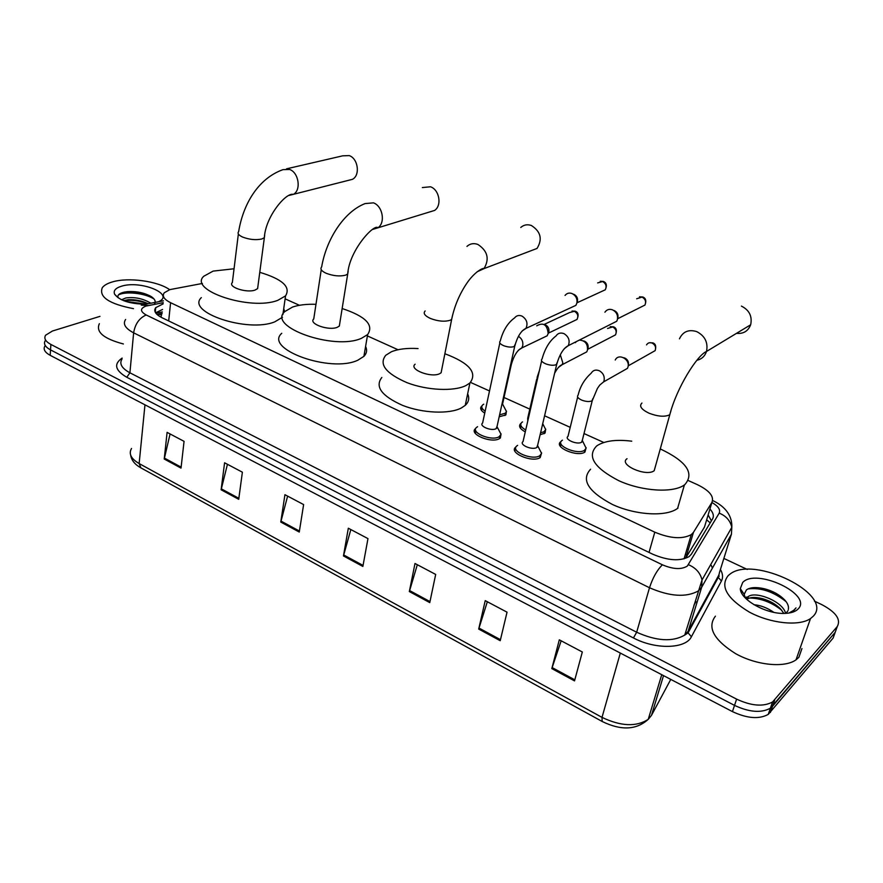 <?xml version="1.0" encoding="UTF-8"?>
<svg xmlns="http://www.w3.org/2000/svg" width="883" height="883" viewBox="0 0 883 883"><rect width="100%" height="100%" fill="white"/><g stroke="black" fill="none" stroke-linecap="round" stroke-linejoin="round"><path stroke-width="1.32" d="M506.445 411.114L505.893 414.911L499.182 416.776M545.716 429.138L545.065 433.067L540.109 434.767M586.146 447.703L584.921 452.085C577.427 457.493 553.255 447.052 560.76 441.732L561.102 441.478M541.61 452.836L540.197 457.582C532.239 463.089 508.122 452.659 515.771 447.096L514.866 451.036M501.058 433.84L500.396 437.99L499.513 438.597C491.467 443.752 468.31 434.028 475.518 428.597L474.712 432.361M202.406 283.454L169.834 289.613L164.271 292.781C161.92 296.07 164.028 299.381 170.585 302.703L654.8 532.173C670.164 538.564 682.305 539.392 691.257 534.645L693.464 532.35L711.919 502.405C714.292 496.489 709.468 490.584 697.46 484.69L688.376 480.595M161.302 315.485L160.982 317.207M695.903 601.665L693.872 605.296M693.464 532.35L685.87 557.802L704.479 527.041L705.396 524.038M603.84 442.493L584.016 433.553M570.219 427.339L544.579 415.783M529.811 409.127L504.005 397.493M489.513 390.959L470.529 382.405M398.023 349.734L367.394 335.926M299.436 305.297L285.121 298.851M484.734 413.134C480.705 410.529 479.679 408.178 481.665 406.081L480.937 409.458M525.264 431.886C519.888 428.906 518.343 426.158 520.639 423.652L519.844 427.173M163.134 303.884L155.728 307.659C153.399 311.015 155.474 314.359 161.942 317.692L652.747 554.215C668.012 560.672 680.131 561.467 689.104 556.599L691.378 554.182L712.548 518.939C714.148 516.025 713.287 512.703 709.932 508.983M155.585 312.803L162.56 309.469M814.413 601.135L821.676 604.557C835.925 612.096 841.135 619.413 837.294 626.5L772.548 701.985C763.398 706.941 751.422 705.992 736.61 699.126L50.894 344.447C45.497 341.478 43.731 338.41 45.585 335.231L52.428 331.026L99.956 316.368M723.861 558.42L747.272 569.458M836.764 627.968L833.111 638.078L768.243 714.391C759.104 719.424 747.173 718.486 732.449 711.61L50.176 355.319L50.53 349.889C45.143 346.92 43.388 343.84 45.243 340.628C43.388 343.84 45.143 346.92 50.53 349.889L734.524 705.385L50.53 349.889L50.894 344.447M770.362 712.482L772.515 706.301L770.395 708.199C761.245 713.199 749.292 712.261 734.524 705.385C749.292 712.261 761.245 713.199 770.395 708.199L835.197 632.305L772.515 706.301L774.667 700.098M708.133 514.955L711.411 520.815M480.639 408.045L481.191 408.288M574.524 680.892L582.327 651.996L559.314 639.822L551.809 668.608L574.524 680.892M561.158 640.793L551.809 668.608M500.219 640.705L507.041 612.173L485.231 600.639L478.696 629.071L500.219 640.705M487.328 601.753L478.696 629.071M429.767 602.614L435.683 574.436L414.999 563.497L409.337 591.566L429.767 602.614M417.317 564.723L409.337 591.566M181.015 468.111L184.061 441.345L167.097 432.372L164.227 459.028L181.015 468.111M170.077 433.95L164.227 459.028M238.719 499.314L242.383 472.195L224.591 462.791L221.114 489.789L238.719 499.314M227.439 464.292L221.114 489.789M299.26 532.052L303.62 504.579L284.933 494.701L280.783 522.063L299.26 532.052M287.615 496.125L280.783 522.063M362.869 566.445L367.968 538.619L348.321 528.222L343.454 555.948L362.869 566.445M350.838 529.557L343.454 555.948M50.176 355.319C44.801 352.35 43.046 349.249 44.901 346.015M133.488 308.653C109.095 303.929 98.697 296.942 102.296 287.692C104.128 285.264 107.483 283.344 112.384 281.931C128.399 277.063 157.803 281.081 169.646 289.679M123.399 343.973C103.62 338.719 95.607 331.953 99.36 323.675M148.112 303.73C141.865 300.717 135.242 299.381 128.234 299.723L123.532 300.639M150.816 303.222C143.002 298.531 134.68 296.776 125.839 297.957L121.534 299.779M154.514 303.995C156.037 301.533 154.955 299.072 151.269 296.6C144.382 292.77 136.468 291.103 127.538 291.633L124.382 292.085C119.271 293.255 117.174 295.132 118.09 297.703L114.635 294.238C113.19 290.772 115.452 288.101 121.435 286.235C140.75 279.933 175.75 294.425 158.366 301.787M145.496 304.227C129.812 303.884 119.525 300.562 114.635 294.238M148.035 303.741C140.872 301.081 133.499 299.966 125.927 300.386L123.565 300.65M149.944 295.816C142.329 292.781 134.459 291.5 126.313 291.986L122.825 292.472M146.103 304.116L125.761 301.445M154.117 299.105C144.713 292.781 124.58 291.191 118.366 295.01M348.553 180.32L352.372 179.348C360.419 175.518 358.189 158.499 349.204 155.596L342.659 155.838L286.567 168.819M238.355 233.984L232.35 282.549C227.516 286.931 246.5 293.266 255.044 290.077L257.615 288.62L257.957 286.048M259.768 272.328C282.439 279.127 291.026 286.975 285.54 295.893L277.748 300.352C250.507 311.037 188.101 290.352 203.774 276.258L213.123 271.103L234.05 268.763M282.483 317.262L274.756 321.854C247.637 333.001 185.706 312.185 201.335 297.604M283.741 308.575L284.657 311.754M429.182 212.086L434.579 210.441C442.129 205.607 439.414 189.713 430.496 186.788L422.339 187.56M321.246 269.69L313.752 318.951C308.145 323.686 328.73 331.037 337.273 327.295L339.326 326.07L339.8 323.112M342.151 308.531C365.628 316.335 374.116 325.021 367.626 334.569L361.522 338.277C334.304 350.816 266.633 326.754 284.856 311.544L292.549 307.052C298.84 304.911 306.644 304.006 315.982 304.315M365.595 346.445C367.339 350.098 366.776 353.41 363.895 356.368L357.825 360.209C330.695 373.255 263.598 349.028 281.765 333.288M529.06 251.478L537.03 248.443C542.659 239.227 540.782 231.578 531.4 225.507C527.383 224.116 523.851 224.768 520.771 227.461M415.109 364.204C408.454 369.359 431.246 378.178 439.712 373.664L441.114 372.769L441.787 369.348M444.866 353.741C469.359 362.968 477.703 372.714 469.911 382.979L465.959 385.54C453.84 391.655 427.052 390.429 406.953 382.659C385.739 373.366 378.686 364.226 385.772 355.264L391.368 351.776C398.211 348.995 407.096 347.924 418.056 348.564M467.648 393.851C469.613 398.2 468.818 402.03 465.253 405.352L461.312 408.001C449.237 414.337 422.626 413.255 402.703 405.429C381.688 396.037 374.723 386.721 381.82 377.471M736.532 333.321C743.398 334.017 748.1 331.169 750.66 324.789C752.415 316.324 749.325 310.088 741.4 306.092M627.051 458.707C618.045 464.524 646.224 477.14 654.16 470.727L655.396 466.434M660.274 448.917C686.521 461.368 694.711 473.255 684.833 484.612L684.413 484.922C673.155 493.233 642.239 491.367 618.884 480.738C594.248 467.957 586.798 456.412 596.511 446.114L597.791 445.22C605.484 440.694 616.809 439.348 631.742 441.18M678.012 508.067L677.592 508.387C666.334 516.974 635.639 515.253 612.526 504.524C588.166 491.599 580.859 479.822 590.595 469.215M497.107 426.169L496.125 428.641C491.588 431.489 478.553 426.048 482.615 423.012L499.833 342.968M498.994 430.407L501.047 434.293L499.127 436.743C491.577 441.555 469.866 432.449 476.621 427.372L477.582 426.71M565.043 295.43C566.864 293.189 569.193 292.56 572.029 293.542C575.859 295.551 577.482 298.73 576.875 303.101L575.882 305.363L570.539 307.836M573.188 294.138L573.994 294.381C576.754 295.827 577.923 298.123 577.482 301.269L577.195 302.129M537.692 445.021L536.798 447.482C532.306 450.529 518.729 444.701 523.034 441.599L541.621 360.926M539.469 449.226L541.577 453.365L539.811 455.705C532.35 460.849 509.734 451.081 516.897 445.882L517.626 445.363M604.91 312.218C606.764 309.558 609.303 308.752 612.504 309.834C616.444 311.887 618.078 315.121 617.416 319.536L616.72 321.257L610.771 324.26M613.619 310.397L614.358 310.628C617.195 312.107 618.376 314.436 617.901 317.615L617.603 318.454M536.709 325.838C543.376 322.085 547.195 324.646 548.166 333.52L547.173 335.783L542.405 338.079M504.59 407.946L506.434 411.456L505.462 413.145L499.601 414.878M485.153 411.191C481.743 408.829 480.937 406.721 482.736 404.867L483.718 404.204M544.226 324.547L545.44 324.867C548.122 326.313 549.259 328.564 548.862 331.622L548.442 332.759M502.659 403.63L511.632 363.134M527.78 420.97L527.714 418.211L536.709 379.171M579.336 340.087C585.098 340.518 587.813 343.84 587.493 350.054L586.765 351.864L581.489 354.613M543.796 425.816L545.694 429.546L544.005 431.732L540.573 432.802M525.705 429.966C520.959 427.217 519.634 424.712 521.754 422.449L522.526 421.919M583.398 340.893L584.601 341.224C587.361 342.703 588.508 344.988 588.067 348.068L587.957 348.465M575.418 342.659L576.213 341.666M582.416 439.933L581.621 442.184C577.394 445.175 563.784 439.337 568.001 436.368L577.659 397.052M615.241 360.021C618.564 352.858 630.352 359.348 627.956 367.063L627.482 368.343L621.698 371.622M584.16 444.226L586.102 448.178L584.557 450.242C577.537 455.297 554.866 445.518 561.897 440.54L562.449 440.153M623.696 357.714L624.888 358.056C627.714 359.569 628.884 361.887 628.398 364.999L628.177 365.661M813.331 616.146L810.495 618.597C799.082 626.522 770.583 623.541 749.292 612.074C726.852 598.453 719.833 586.279 728.221 575.573L729.667 574.391C752.857 554.679 834.578 594.259 813.331 616.146M801.941 648.575L798.883 657.294L796.025 659.833C784.612 668.133 756.51 665.329 735.66 653.685C713.707 639.833 706.952 627.327 715.418 616.168M783.872 613.409L780.329 608.663C775.384 603.906 769.358 600.55 762.272 598.608C755.804 597.018 750.925 597.085 747.636 598.84L746.808 599.447M785.616 613.365C783.1 601.577 756.157 590.97 748.42 596.433L746.323 598.983M773.85 612.361C767.283 607.846 760.66 605.308 753.983 604.723M788.055 610.628L785.914 613.354M788.331 609.48C788.972 606.466 787.735 603.255 784.601 599.855C779.435 594.623 772.713 590.926 764.435 588.773C756.234 586.908 750.23 587.272 746.444 589.877L744.181 594.314L745.175 597.824M742.691 582.471C755.98 567.67 812.978 594.347 798.177 608.928C795.594 611.61 791.289 613.1 785.274 613.376C766.764 614.579 740.252 599.756 740.307 588.63L742.691 582.471M790.053 612.846L793.133 611.323L796.025 607.879L793.685 610.341L788.905 613.045M769.81 601.378L761.212 598.354M747.68 596.952L744.799 597.427M774.579 592.559L762.47 588.343M742.128 591.312L741.499 592.703M781.83 610.308C771.554 602.283 760.782 598.188 749.512 598.034M747.261 598.155L745.694 598.365M786.124 601.687C773.431 591.643 760.749 587.383 748.078 588.906M742.393 591.687L741.554 592.824M161.699 314.745L156.766 314.227M710.175 522.879L706.676 519.789M168.686 320.937L170.585 302.703M704.479 527.041L711.919 502.405M649.038 552.427L654.8 532.173M163.256 302.659L146.004 306.07C139.967 308.465 140.033 311.445 146.192 314.977L662.416 564.811C673.166 569.336 681.466 569.745 687.349 566.047L719.204 513.133C720.694 509.745 718.254 506.191 711.897 502.46M731.808 527.239L731.433 534.182L701.665 587.283L698.254 590.992C686.08 597.648 669.822 596.566 649.502 587.747L133.631 332.836C125.276 328.421 122.605 323.962 125.607 319.458M720.418 569.469C722.868 573.74 723.199 577.592 721.433 581.014L691.411 636.731C685.804 648.939 655.484 649.767 633.453 637.956L126.788 377.273L129.911 372.803L133.631 332.836C135.132 323.962 139.315 318.012 146.192 314.977M662.416 564.811C657.118 569.999 652.813 577.648 649.502 587.747L636.665 632.228C656.588 641.157 672.614 642.107 684.744 635.087L688.166 631.213L701.665 587.283L702.018 579.976C700.329 572.89 695.815 567.813 688.464 564.723M126.788 377.273C115.077 370.419 113.521 364.017 122.13 358.079M122.053 358.94C119.062 363.675 121.677 368.288 129.911 372.803L636.665 632.228L633.453 637.956M736.61 699.126L732.449 711.61M837.294 626.5L835.197 632.305M718.641 575.153L719.215 576.213M691.411 636.731L688.067 632.857L684.744 635.087L702.018 579.976L731.808 527.294L731.433 534.182L719.391 572.758M719.623 572.018L718.32 577.405L688.067 632.857L688.166 631.213L718.42 575.859L718.32 577.405L721.433 581.014M712.636 500.529C729.645 508.509 732.173 520.23 731.808 527.294C730.274 520.639 726.08 515.926 719.204 513.133M148.079 305.551L141.28 305.11M155.849 313.178L162.317 311.909M712.404 568.133L711.301 565.418M688.321 549.601L686.985 548.972M155.529 309.624L154.779 309.767M685.782 557.946L684.491 557.339M661.753 674.689L648.254 719.314C636.488 730.031 621.124 730.749 602.151 721.477L602.007 717.382C620.992 726.4 636.411 727.04 648.254 719.314L651.466 715.407L670.771 679.402M131.523 448.476C128.488 453.741 131.026 458.774 139.139 463.553L140.927 467.891L601.93 721.345M144.967 404.822L139.139 463.553L602.007 717.382L620.319 653.056M651.466 715.407L663.53 675.616M363.056 565.418L343.675 554.954M299.425 531.047L280.993 521.091M238.852 498.321L221.302 488.829M181.125 467.129L164.393 458.089M429.977 601.577L409.591 590.561M500.462 639.667L478.972 628.056M574.811 679.833L552.118 667.57M257.615 288.62L264.348 237.693C265.452 216.523 286.18 192.152 293.233 194.415C301.412 190.463 298.873 172.571 289.635 169.459L282.935 169.657C257.527 178.774 242.991 205.077 238.653 231.611C237.207 233.355 238.542 235.176 242.659 237.086C249.414 239.624 255.783 240.264 261.754 239.006L264.348 237.693L264.679 235.331M352.372 179.348L289.138 195.408M339.326 326.07L347.703 274.028C349.293 250.187 374.315 223.454 377.88 227.726L377.968 227.737C385.661 222.726 382.659 205.993 373.443 202.847L365.076 203.587C343.752 211.887 326.313 239.47 321.655 266.964C319.911 268.951 321.423 271.059 326.169 273.277C333.344 275.982 339.823 276.6 345.628 275.154L347.703 274.028L348.167 271.313M434.579 210.441L372.681 229.425M425.142 310.971C422.979 313.266 424.723 315.761 430.352 318.432C438.045 321.346 444.679 321.942 450.253 320.22L451.654 319.403L452.317 316.257M466.941 246.401C470.076 243.598 473.729 242.935 477.891 244.448C487.659 250.927 489.69 258.995 483.983 268.653L477.074 271.809M641.963 403.045C638.884 406.014 641.235 409.392 649.016 413.2C657.879 416.577 664.778 417.107 669.733 414.778L670.937 410.838M679.446 338.829C682.912 331.589 688.652 329.182 696.665 331.589C704.976 335.904 708.254 342.538 706.51 351.467C704.855 356.257 701.643 359.193 696.864 360.286M597.659 282.902L602.614 281.534C606.014 283.564 606.897 286.324 605.263 289.801L601.5 291.533M603.542 281.522L602.614 281.534M515.186 344.337L514.215 346.5C511.478 347.483 508.001 347.229 503.774 345.739C500.032 344.072 498.851 342.516 500.242 341.07C503.001 330.562 507.769 322.847 514.568 317.913C516.423 315.584 518.818 314.944 521.754 316.004L522.173 316.202C526.886 319.458 528.122 323.553 525.882 328.487L522.118 330.982M636.665 298.785L642.051 297.063C645.352 298.962 646.323 301.622 644.965 305.054L640.76 307.163M642.934 297.041L642.051 297.063M557.206 362.449L556.323 364.624C553.652 365.661 550.142 365.419 545.804 363.884C541.831 362.107 540.584 360.452 542.085 358.928C544.977 348.476 549.612 340.838 555.97 336.004C557.857 333.222 560.462 332.416 563.796 333.575L564.226 333.774C568.795 336.809 570.153 340.772 568.299 345.65L564.259 348.675M544.094 324.469L569.656 312.527L574.425 311.302C577.758 313.355 578.619 316.059 577.018 319.436L573.641 321.048M575.418 311.28L574.425 311.302M518.431 336.335C521.864 338.542 523.31 341.666 522.747 345.706L521.754 348.012L518.376 350.253M607.57 328.465L612.714 326.942C615.97 328.862 616.919 331.5 615.539 334.845L611.809 336.787M613.663 326.898L612.714 326.942M537.239 379.933L537.14 377.295L539.469 370.275M560.297 354.734L562.824 362.88L562.096 364.723L558.475 367.394M646.533 344.889C647.813 342.847 649.667 342.218 652.073 343.023C655.241 344.811 656.257 347.361 655.131 350.65L651.047 352.957M652.979 342.946L652.073 343.023M592.78 398.741L591.996 400.827C589.491 401.92 586.113 401.699 581.886 400.187C577.923 398.365 576.676 396.677 578.133 395.098C580.142 386.511 584.469 379.237 591.113 373.266C593.056 370.165 595.848 369.348 599.48 370.838C603.221 373.123 604.756 376.368 604.093 380.573L603.619 381.875L599.8 385.043M162.163 313.366L158.598 314.072M684.038 558.873L691.257 534.645M560.76 441.732L559.866 445.396M155.265 312.24L155.728 307.659M772.548 701.985L768.243 714.391M163.443 300.816L144.657 304.392M686.742 554.888L685.418 554.248M140.496 467.648C134.713 464.348 131.435 460.175 130.662 455.109M128.234 299.723L125.927 300.386M127.538 291.633L126.313 291.986M285.54 295.893L282.891 314.58M367.626 334.569L363.895 356.368M441.114 372.769L451.654 319.403C454.524 305.551 459.977 292.924 468.012 281.556C476.279 270.353 483.95 267.56 483.939 268.642L537.03 248.443M469.911 382.979L465.253 405.352M654.215 470.694L669.789 414.745C676.654 387.725 697.36 355.021 706.51 351.467L750.66 324.789M684.413 484.922L677.592 508.387M600.241 281.28L603.321 281.434C606.544 282.726 607.195 285.507 605.263 289.801L576.963 302.814M475.871 430.893L475.341 433.398M496.643 428.288L514.734 346.191C517.46 336.522 521.147 330.617 525.804 328.465L575.882 305.363M497.295 427.184L501.047 434.293M499.955 436.169L499.403 438.663M639.502 296.809L642.725 296.953C645.804 298.145 646.555 300.849 644.965 305.054L617.559 318.785M537.173 447.228L556.698 364.392C559.612 354.381 563.475 348.134 568.299 345.65L616.72 321.257M537.868 446.092L541.577 453.365M540.418 455.286L539.811 457.802M572.041 311.026L575.197 311.18C578.299 312.284 578.906 315.032 577.018 319.436L548.288 333.189M511.202 364.878C513.818 355.694 517.328 350.065 521.732 348.001L547.173 335.783M482.063 408.034L481.544 410.452M502.813 404.535L506.434 411.456M505.462 413.145L504.921 415.562M610.164 326.677L613.464 326.809C616.455 327.869 617.14 330.551 615.539 334.845L587.714 349.293M554.623 373.222C557.405 368.167 559.888 365.33 562.096 364.723L586.765 351.864M520.992 425.749L520.44 428.2M542.714 423.685L545.694 429.546M544.656 431.268L544.071 433.708M649.336 342.747L652.791 342.869C655.605 343.763 656.389 346.357 655.131 350.65L628.166 365.871M581.897 441.986L592.261 400.639L597.405 388.443L599.811 385.032L603.619 381.875L627.482 368.343M561.058 443.972L560.462 446.445M582.559 440.959L586.102 448.178M584.999 449.933L584.369 452.405M810.495 618.597L796.025 659.833M748.42 596.433L747.636 598.84M744.181 594.314L740.307 588.63M762.272 598.608L761.4 598.398M764.435 588.773L763.762 588.652"/></g></svg>
